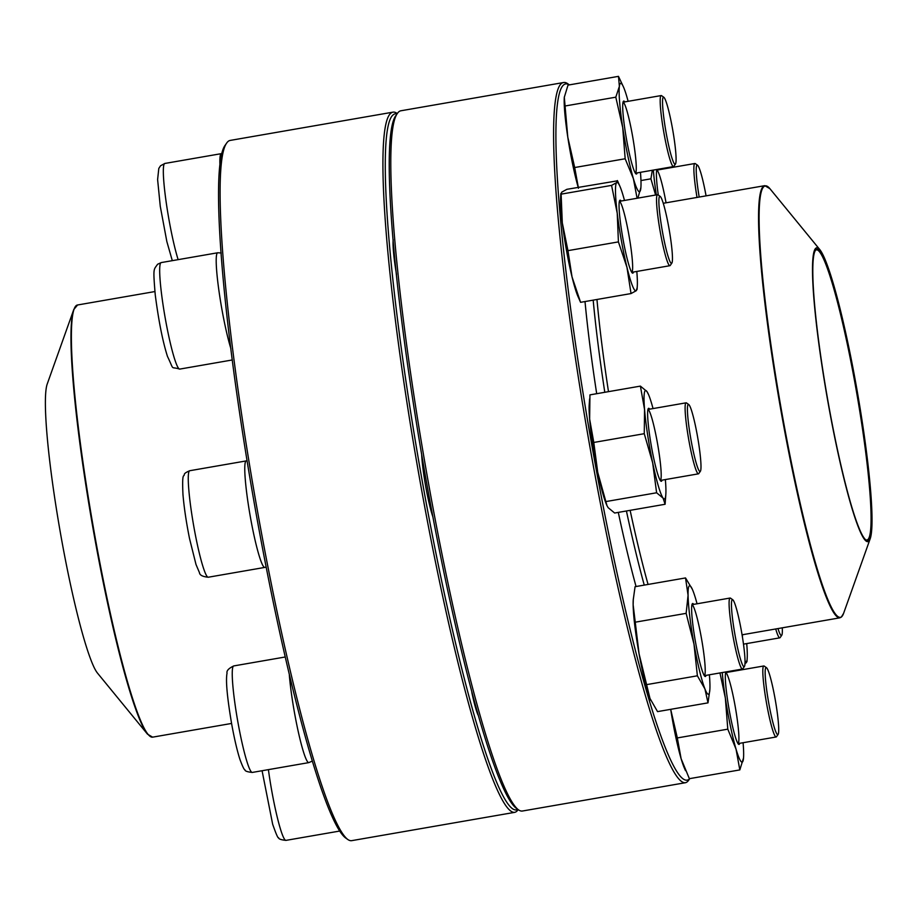 <?xml version="1.0" encoding="UTF-8"?>
<svg xmlns="http://www.w3.org/2000/svg" width="917" height="917" viewBox="0 0 917 917"><rect width="100%" height="100%" fill="white"/><g stroke="black" fill="none" stroke-linecap="round" stroke-linejoin="round"><path stroke-width="1.38" d="M393.003 112.149L230.156 140.427A355.349 36.531 80.1 0 0 228.127 141.413A355.349 36.531 80.1 0 0 226.763 142.937A355.349 36.531 80.1 0 0 254.96 496.785A355.349 36.531 80.1 0 0 347.692 839.422A355.349 36.531 80.1 0 0 351.738 840.648L514.586 812.37A355.349 36.531 -99.9 0 1 419.631 478.892A355.349 36.531 -99.9 0 1 390.974 113.135A355.349 36.531 -99.9 0 1 393.003 112.149A355.349 36.531 -99.9 0 1 397.05 113.376L397.29 113.548M518.151 809.608L517.979 809.86A355.349 36.531 -99.9 0 1 514.586 812.37M347.692 839.422L345.411 837.794A353.354 36.325 -99.9 0 1 253.195 497.094A353.354 36.325 -99.9 0 1 225.158 145.241L226.763 142.937M396.499 274.492A39.041 4.012 -99.9 0 1 393.198 239.715M432.801 516.603A39.041 4.012 -99.9 0 1 421.671 454.534M477.998 714.905A39.041 4.012 -99.9 0 1 471.831 692.438M397.061 113.868A353.354 36.325 80.1 0 0 393.29 114.763A353.354 36.325 80.1 0 0 423.241 486.652A353.354 36.325 80.1 0 0 517.83 809.379M671.817 263.145L670.224 265.449A36.038 3.702 -99.9 0 1 670.086 265.609A36.038 3.702 -99.9 0 1 669.88 265.701A36.038 3.702 -99.9 0 1 660.251 231.886A36.038 3.702 -99.9 0 1 657.34 194.794A36.038 3.702 -99.9 0 1 657.546 194.691A36.038 3.702 -99.9 0 1 657.959 194.817L660.24 196.444A34.032 3.496 80.1 0 0 662.097 229.72A34.032 3.496 80.1 0 0 671.691 263.294A34.032 3.496 80.1 0 0 671.817 263.145A34.032 3.496 80.1 0 0 669.123 229.261A34.032 3.496 80.1 0 0 660.24 196.444M94.291 667.805A149.253 15.337 80.1 0 0 97.534 673.158L147.488 734.15A219.014 22.512 -99.9 0 1 142.731 726.298A219.014 22.512 -99.9 0 1 89.602 508.419A219.014 22.512 -99.9 0 1 73.773 309.545L47.294 383.81A149.253 15.337 80.1 0 0 58.092 519.331A149.253 15.337 80.1 0 0 94.291 667.805M644.25 585.103A222.716 22.891 -99.9 0 1 626.426 510.987M604.796 392.293A222.716 22.891 -99.9 0 1 593.184 300.134M815.889 248.175A149.253 15.337 -99.9 0 1 819.867 249.665A149.253 15.337 -99.9 0 1 857.395 392.189A149.253 15.337 -99.9 0 1 870.095 539.013A149.253 15.337 -99.9 0 1 830.321 414.965A149.253 15.337 -99.9 0 1 815.889 248.175M816.141 249.55A147.843 15.199 -99.9 0 1 857.808 395.422A147.843 15.199 -99.9 0 1 865.889 539.964A147.843 15.199 -99.9 0 1 827.306 397.405A147.843 15.199 -99.9 0 1 815.568 250.192A147.843 15.199 -99.9 0 1 816.141 249.55M815.339 250.559A147.247 15.13 -99.9 0 1 815.66 250.249A147.247 15.13 -99.9 0 1 816.497 249.837A147.247 15.13 -99.9 0 1 856.604 392.327A147.247 15.13 -99.9 0 1 866.874 539.987A147.247 15.13 -99.9 0 1 865.533 539.689M689.802 778.602L688.678 780.218A355.349 36.531 -99.9 0 1 685.286 782.74A355.349 36.531 -99.9 0 1 588.508 438.876A355.349 36.531 -99.9 0 1 563.703 82.507A355.349 36.531 -99.9 0 1 567.749 83.734L569.354 84.88M563.703 82.507L400.855 110.785A355.349 36.531 80.1 0 0 397.462 113.307A355.349 36.531 80.1 0 0 425.648 467.143A355.349 36.531 80.1 0 0 518.392 809.78A355.349 36.531 80.1 0 0 522.438 811.018L685.286 782.74M569.297 84.891A353.354 36.325 80.1 0 0 590.663 438.498A353.354 36.325 80.1 0 0 689.744 778.613M636.054 586.536A225.227 23.154 -99.9 0 1 618.299 512.397M596.692 393.702A225.227 23.154 -99.9 0 1 585.012 301.555M518.392 809.78L516.111 808.164A353.354 36.325 -99.9 0 1 423.895 467.452A353.354 36.325 -99.9 0 1 395.857 115.599L397.462 113.307M633.464 272.028A37.035 3.806 -99.9 0 1 632.352 273.037A37.035 3.806 -99.9 0 1 622.689 237.32A37.035 3.806 -99.9 0 1 619.743 200.445A37.035 3.806 -99.9 0 1 619.892 200.284A37.035 3.806 -99.9 0 1 621.141 201.018M624.488 200.433A55.054 5.662 80.1 0 0 619.892 186.254A55.054 5.662 80.1 0 0 616.705 182.586A55.054 5.662 80.1 0 0 617.233 213.248A55.054 5.662 80.1 0 0 626.964 267.34A55.054 5.662 80.1 0 0 636.169 290.758A55.054 5.662 80.1 0 0 637.269 286.345A55.054 5.662 80.1 0 0 636.811 271.443M617.508 180.821L566.889 189.315L561.766 192.123L561.112 194.152L562.293 222.785L567.955 250.65L572.025 276.877L580.576 302.323L631.034 293.566L636.169 290.758L636.822 288.74M580.576 302.323L578.042 296.627A55.054 5.662 80.1 0 1 572.025 276.877A55.054 5.662 80.1 0 1 562.293 222.785A55.054 5.662 80.1 0 1 560.654 196.536L560.872 193.43L561.112 194.152L611.57 185.383L617.233 213.248L618.413 241.893L626.964 267.34L631.034 293.566M567.955 250.65L618.413 241.893M617.359 180.557L616.705 182.586L611.57 185.383M631.721 272.315A36.038 3.702 80.1 0 0 629.108 236.208A36.038 3.702 80.1 0 0 619.399 201.339L657.546 194.691M675.462 164.017L673.857 166.321A36.038 3.702 -99.9 0 1 673.514 166.573A36.038 3.702 -99.9 0 1 669.536 158.045A36.038 3.702 -99.9 0 1 661.753 119.05A36.038 3.702 -99.9 0 1 661.191 95.563A36.038 3.702 -99.9 0 1 661.593 95.689L663.885 97.317A34.032 3.496 80.1 0 0 663.816 117.766A34.032 3.496 80.1 0 0 671.382 156.199A34.032 3.496 80.1 0 0 675.462 164.017A34.032 3.496 80.1 0 0 672.757 130.134A34.032 3.496 80.1 0 0 663.885 97.317M637.109 172.9A37.035 3.806 -99.9 0 1 635.985 173.909A37.035 3.806 -99.9 0 1 626.322 138.192A37.035 3.806 -99.9 0 1 623.388 101.317A37.035 3.806 -99.9 0 1 624.775 101.89M628.122 101.306A55.054 5.662 80.1 0 0 626.735 96.331A55.054 5.662 80.1 0 0 623.537 87.126A55.054 5.662 80.1 0 0 619.376 86.381A55.054 5.662 80.1 0 0 622.723 127.578A55.054 5.662 80.1 0 0 633.418 178.746A55.054 5.662 80.1 0 0 640.765 188.707A55.054 5.662 80.1 0 0 640.914 187.217A55.054 5.662 80.1 0 0 640.456 172.316M637.865 198.118L640.88 187.607M623.537 87.126L618.482 76.352L568.013 85.109L564.31 97.259L567.783 137.126L574.695 167.524L625.165 158.756L633.418 178.746L637.074 198.244M574.695 167.524L578.478 188.283M565.342 105.948L615.8 97.179L622.723 127.578L625.165 158.756M618.482 76.352L619.376 86.381L615.8 97.179M564.322 97.007A55.054 5.662 80.1 0 0 564.299 97.408A55.054 5.662 80.1 0 0 567.783 137.126A55.054 5.662 80.1 0 0 578.203 187.355M673.514 166.573L635.378 173.198A36.038 3.702 80.1 0 0 634.621 149.23A36.038 3.702 80.1 0 0 626.907 110.739A36.038 3.702 80.1 0 0 623.044 102.2L661.191 95.563M697.023 197.43A36.038 3.702 -99.9 0 1 694.891 163.501A36.038 3.702 -99.9 0 1 695.292 163.627L697.585 165.255A34.032 3.496 80.1 0 0 699.19 197.052M706.067 195.86A34.032 3.496 80.1 0 0 697.585 165.255M658.28 195.046A37.035 3.806 -99.9 0 1 656.973 169.45M653.34 170.081A55.054 5.662 80.1 0 0 656.32 194.908M661.822 169.244A55.054 5.662 80.1 0 0 661.661 168.636M640.96 180.546L650.91 178.815L655.586 195.034M652.331 170.253L650.91 178.815M666.051 202.806A36.038 3.702 80.1 0 0 656.744 170.138M777.983 628.569A34.032 3.496 80.1 0 0 781.731 635.298L780.138 637.59A36.038 3.702 -99.9 0 1 779.989 637.751A36.038 3.702 -99.9 0 1 779.794 637.842A36.038 3.702 -99.9 0 1 775.713 628.97M781.731 635.298A34.032 3.496 80.1 0 0 782.281 627.824M745.005 662.762A55.054 5.662 80.1 0 0 746.083 662.911A55.054 5.662 80.1 0 0 747.183 658.486A55.054 5.662 80.1 0 0 746.725 643.585M744.959 663.69L746.736 660.882M742.495 637.464A36.038 3.702 80.1 0 0 742.38 634.759M778.097 734.425L776.493 736.718A36.038 3.702 -99.9 0 1 776.149 736.981A36.038 3.702 -99.9 0 1 772.171 728.442A36.038 3.702 -99.9 0 1 764.388 689.458A36.038 3.702 -99.9 0 1 763.815 665.971A36.038 3.702 -99.9 0 1 764.228 666.097L766.509 667.714A34.032 3.496 80.1 0 0 768.503 701.734A34.032 3.496 80.1 0 0 778.097 734.425A34.032 3.496 80.1 0 0 777.008 710.835A34.032 3.496 80.1 0 0 769.879 675.657A34.032 3.496 80.1 0 0 766.509 667.714M739.732 743.297A37.035 3.806 -99.9 0 1 738.621 744.306A37.035 3.806 -99.9 0 1 734.953 735.663A37.035 3.806 -99.9 0 1 727.284 698.066A37.035 3.806 -99.9 0 1 725.909 671.909M730.757 671.714A55.054 5.662 80.1 0 0 730.597 671.095M722.275 672.539A55.054 5.662 80.1 0 0 725.347 697.986A55.054 5.662 80.1 0 0 736.042 749.155A55.054 5.662 80.1 0 0 743.4 759.116A55.054 5.662 80.1 0 0 743.549 757.614A55.054 5.662 80.1 0 0 743.091 742.724M685.503 770.635L684.311 767.907A55.054 5.662 80.1 0 1 681.113 758.691A55.054 5.662 80.1 0 1 670.694 709.334L677.331 737.933L681.113 758.691L689.366 778.682L739.824 769.913L743.515 758.015M677.331 737.933L727.789 729.164L736.042 749.155L739.824 769.913M719.96 672.952L725.347 697.986L727.789 729.164M737.99 743.584A36.038 3.702 80.1 0 0 735.377 707.488A36.038 3.702 80.1 0 0 725.668 672.608L763.815 665.971M744.398 666.487L742.793 668.791A36.038 3.702 -99.9 0 1 742.449 669.043A36.038 3.702 -99.9 0 1 733.004 636.272A36.038 3.702 -99.9 0 1 730.115 598.033A36.038 3.702 -99.9 0 1 730.528 598.159L732.809 599.787A34.032 3.496 80.1 0 0 734.804 633.796A34.032 3.496 80.1 0 0 744.398 666.487A34.032 3.496 80.1 0 0 741.337 630.609A34.032 3.496 80.1 0 0 732.809 599.787M706.033 675.359A37.035 3.806 -99.9 0 1 704.921 676.368A37.035 3.806 -99.9 0 1 695.636 642.828A37.035 3.806 -99.9 0 1 692.312 603.776A37.035 3.806 -99.9 0 1 693.711 604.36M697.058 603.776A55.054 5.662 80.1 0 0 693.08 591.075A55.054 5.662 80.1 0 0 692.473 589.585A55.054 5.662 80.1 0 0 688.071 595.259A55.054 5.662 80.1 0 0 693.997 644.192A55.054 5.662 80.1 0 0 704.932 688.942A55.054 5.662 80.1 0 0 709.85 689.687A55.054 5.662 80.1 0 0 709.941 684.758A55.054 5.662 80.1 0 0 709.391 674.786M633.303 598.95L633.143 604.796A55.054 5.662 80.1 0 1 633.234 599.878L635.068 586.697L685.526 577.939L688.071 595.259L686.145 613.347L693.997 644.192L697.378 675.806L704.932 688.942L708.004 702.858L709.85 689.687M692.301 589.218L685.526 577.939M650.772 700.336A55.054 5.662 80.1 0 1 650.611 699.969A55.054 5.662 80.1 0 1 649.993 698.479A55.054 5.662 80.1 0 1 639.057 653.729A55.054 5.662 80.1 0 1 633.143 604.796L639.057 653.729L649.993 698.479L657.546 711.615L708.004 702.858M646.921 684.575L697.378 675.806M635.676 622.116L686.145 613.347M742.449 669.043L704.302 675.669A36.038 3.702 80.1 0 0 701.677 639.55A36.038 3.702 80.1 0 0 691.968 604.67L730.115 598.033M700.37 471.281L698.777 473.573A36.038 3.702 -99.9 0 1 698.433 473.837A36.038 3.702 -99.9 0 1 691.464 453.457A36.038 3.702 -99.9 0 1 685.446 415.229A36.038 3.702 -99.9 0 1 686.099 402.827A36.038 3.702 -99.9 0 1 686.512 402.953L688.793 404.569A34.032 3.496 80.1 0 0 690.776 438.59A34.032 3.496 80.1 0 0 700.37 471.281A34.032 3.496 80.1 0 0 700.668 459.807A34.032 3.496 80.1 0 0 695.327 425.282A34.032 3.496 80.1 0 0 688.793 404.569M662.017 480.153A37.035 3.806 -99.9 0 1 660.905 481.161A37.035 3.806 -99.9 0 1 653.787 458.626A37.035 3.806 -99.9 0 1 647.975 421.063A37.035 3.806 -99.9 0 1 648.296 408.569A37.035 3.806 -99.9 0 1 649.683 409.142M653.042 408.569A55.054 5.662 80.1 0 0 648.445 394.379A55.054 5.662 80.1 0 0 646.886 391.467A55.054 5.662 80.1 0 0 644.559 409.509A55.054 5.662 80.1 0 0 652.675 462.844A55.054 5.662 80.1 0 0 663.094 498.126A55.054 5.662 80.1 0 0 665.822 494.469A55.054 5.662 80.1 0 0 665.41 480.095A55.054 5.662 80.1 0 0 665.364 479.58M648.445 394.379L646.886 391.467L640.398 386.114L589.94 394.872L589.631 419.046L593.792 442.452L597.735 472.381L606.997 505.668L608.154 507.674L614.642 513.027L665.1 504.27L665.822 494.469M606.148 501.53L656.606 492.773L663.094 498.126L665.1 504.27M593.792 442.452L644.261 433.695L652.675 462.844L656.606 492.773M640.398 386.114L644.559 409.509L644.261 433.695M589.608 398.929L589.207 404.672A55.054 5.662 80.1 0 0 589.631 419.046A55.054 5.662 80.1 0 0 597.735 472.381A55.054 5.662 80.1 0 0 606.584 504.763L606.985 505.668M698.433 473.837L660.286 480.451A36.038 3.702 80.1 0 0 657.661 444.332A36.038 3.702 80.1 0 0 647.952 409.463L686.099 402.827M230.924 348.712A54.057 5.559 -99.9 0 1 219.003 291.205A54.057 5.559 -99.9 0 1 217.409 252.92A54.057 5.559 -99.9 0 1 217.719 252.771L161.209 262.583A54.057 5.559 80.1 0 0 160.899 262.732A54.057 5.559 80.1 0 0 165.266 318.371A54.057 5.559 80.1 0 0 179.709 369.104C169.828 365.963 174.86 371.889 167.456 356.381C162.722 341.479 158.652 320.973 155.248 294.884C152.91 266.744 153.678 270.206 157.552 264.291L161.209 262.583M154.881 291.56L77.59 304.983A219.312 22.547 80.1 0 0 86.977 488.979A219.312 22.547 80.1 0 0 143.281 726.493A219.312 22.547 80.1 0 0 152.635 737.153L231.577 723.444M648.067 584.45A219.312 22.547 -99.9 0 1 630.128 510.345M608.487 391.651A219.312 22.547 -99.9 0 1 596.956 299.481M742.071 634.805L839.812 617.84A219.312 22.547 -99.9 0 1 781.204 412.02A219.312 22.547 -99.9 0 1 763.517 186.277A219.312 22.547 -99.9 0 1 764.767 185.67L663.278 203.287M819.867 249.665L769.902 188.673A219.014 22.512 80.1 0 0 764.079 186.483A219.014 22.512 80.1 0 0 782.877 418.301A219.014 22.512 80.1 0 0 841.519 616.843A219.014 22.512 80.1 0 0 843.629 613.278L841.336 617.095L839.812 617.84M219.954 165.725A54.057 5.559 -99.9 0 1 221.364 153.643L164.854 163.455A54.057 5.559 80.1 0 0 165.954 200.582A54.057 5.559 80.1 0 0 178.139 259.649M268.406 769.638A54.057 5.559 80.1 0 0 280.006 827.57A54.057 5.559 80.1 0 0 285.978 840.373C281.026 839.869 278.573 838.975 278.608 837.714C278.138 838.734 276.155 834.241 272.658 824.223L262.079 770.738M285.118 657.008L233.789 665.925A54.057 5.559 80.1 0 0 238.111 723.284A54.057 5.559 80.1 0 0 252.278 772.435L308.788 762.623A54.057 5.559 -99.9 0 1 294.621 713.472A54.057 5.559 -99.9 0 1 289.325 675.038M208.262 577.229L264.761 567.417A54.057 5.559 -99.9 0 1 254.318 536.858A54.057 5.559 -99.9 0 1 245.286 479.511A54.057 5.559 -99.9 0 1 246.272 460.907L189.762 470.719A54.057 5.559 80.1 0 0 188.776 489.323A54.057 5.559 80.1 0 0 197.808 546.67A54.057 5.559 80.1 0 0 208.262 577.229C202.623 576.667 199.688 575.142 199.459 572.667L196.009 564.505L189.498 538.439C186.277 522.289 184.088 507.651 182.964 494.527C181.887 471.109 184.053 477.459 184.294 474.559C184.26 473.539 186.082 472.255 189.762 470.719M232.345 359.957L179.709 369.104M669.88 265.701L631.733 272.326M221.215 252.977L217.719 252.771M147.488 734.15L152.635 737.153M77.59 304.983L73.773 309.545M870.095 539.013L843.629 613.278M769.902 188.673L764.767 185.67M619.892 186.254L617.519 180.821M637.269 286.345L637.063 289.451M164.854 163.455L160.521 165.794L158.801 168.441L157.609 179.56L160.269 206.291L166.848 241.572L172.304 260.657M694.891 163.501L656.744 170.126M779.794 637.842L743.481 644.147M747.183 658.486L746.965 661.593M339.554 831.077L285.978 840.373M776.149 736.981L738.002 743.607M308.788 762.623L312.158 761.144M252.278 772.435C247.326 771.931 244.873 771.037 244.908 769.776C244.231 769.925 242.615 766.578 240.025 759.712C237.159 750.794 234.374 738.884 231.68 724.017C227.152 697.356 225.605 680.414 227.038 673.193C226.419 670.786 228.665 668.355 233.789 665.925M247.097 460.804L246.272 460.907M264.761 567.417L266.102 567.061"/></g></svg>
